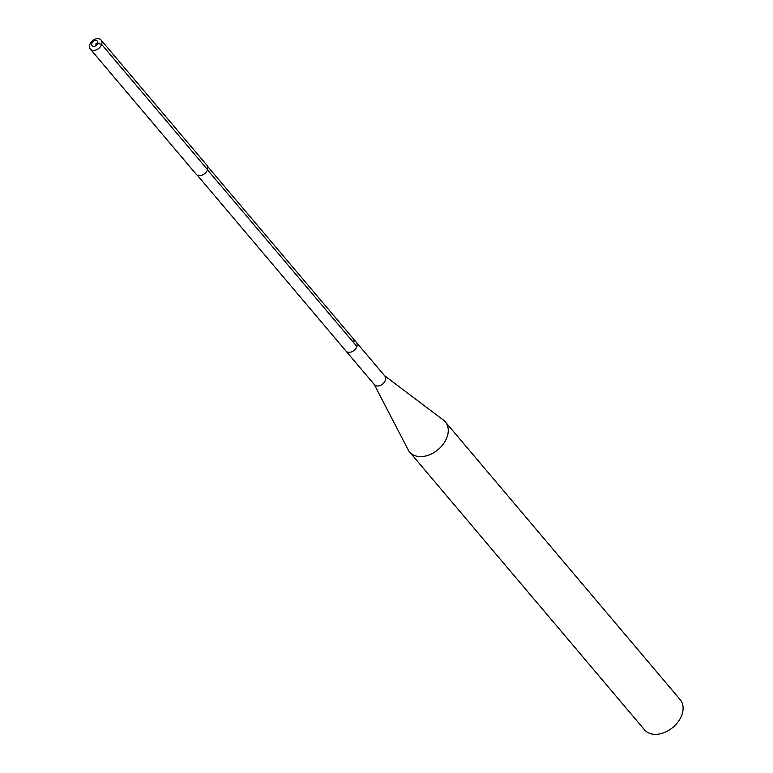 <?xml version="1.0" encoding="UTF-8"?>
<svg xmlns="http://www.w3.org/2000/svg" width="773" height="773" viewBox="0 0 773 773"><rect width="100%" height="100%" fill="white"/><g stroke="black" fill="none" stroke-linecap="round" stroke-linejoin="round"><path stroke-width="1.16" d="M90.335 49.066L196.236 174.312A7.005 4.947 -40.2 0 0 199.695 175.674A7.005 4.947 -40.2 0 0 206.468 171.712A7.005 4.947 -40.2 0 0 206.932 165.258L101.041 40.012A7.005 4.947 139.8 0 1 100.567 46.467A7.005 4.947 139.8 0 1 93.794 50.429A7.005 4.947 139.8 0 1 90.335 49.066A7.005 4.947 139.8 0 1 90.808 42.612A7.005 4.947 139.8 0 1 97.582 38.65A7.005 4.947 139.8 0 1 101.041 40.012M352.961 340.961A6.773 4.783 139.8 0 1 356.305 342.284L384.79 375.968A6.773 4.783 -40.2 0 1 384.336 382.21A6.773 4.783 -40.2 0 1 377.784 386.036A6.773 4.783 -40.2 0 1 374.441 384.712L345.956 351.029A6.773 4.783 -40.2 0 0 349.299 352.353A6.773 4.783 -40.2 0 0 355.851 348.517A6.773 4.783 -40.2 0 0 356.305 342.284A6.773 4.783 139.8 0 1 355.851 348.517A6.773 4.783 139.8 0 1 349.299 352.353A6.773 4.783 139.8 0 1 345.956 351.029L197.231 175.123M93.813 46.39A3.507 2.474 -40.2 0 0 97.727 43.365A3.507 2.474 -40.2 0 0 95.707 40.505A3.507 2.474 139.8 0 0 91.794 43.53A3.507 2.474 139.8 0 0 93.813 46.39M384.539 375.678L443.431 420.097A23.354 16.484 139.8 0 1 445.335 421.894A23.354 16.484 139.8 0 1 443.77 443.402A23.354 16.484 139.8 0 1 421.198 456.611A23.354 16.484 139.8 0 1 409.661 452.06A23.354 16.484 139.8 0 1 408.212 449.886L374.2 384.423M409.661 452.06L644.498 729.789A23.354 16.484 -40.2 0 0 656.026 734.35A23.354 16.484 -40.2 0 0 671.447 728.514A23.354 16.484 -40.2 0 0 674.423 726.002A23.354 16.484 -40.2 0 0 680.163 699.633L445.335 421.894M671.447 728.514L671.766 728.282A18.687 13.189 -40.2 0 0 674.143 726.272L674.423 726.002M95.35 44.138L97.727 43.365L101.621 44.37L207.522 169.616M207.464 169.789L356.865 346.488M356.305 342.284L207.57 166.379"/></g></svg>
